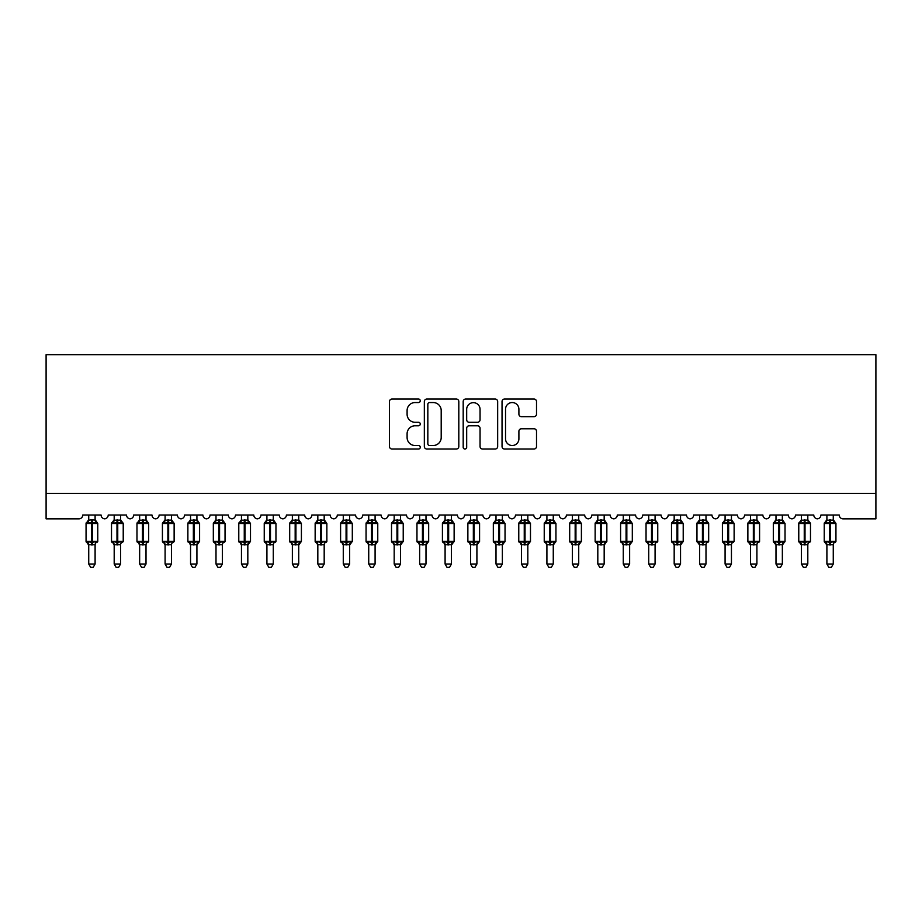 <?xml version="1.0" encoding="UTF-8"?>
<svg xmlns="http://www.w3.org/2000/svg" width="922" height="922" viewBox="0 0 922 922"><rect width="100%" height="100%" fill="white"/><g stroke="black" fill="none" stroke-linecap="round" stroke-linejoin="round"><path stroke-width="1.38" d="M420.271 400.793A1.752 1.752 0 0 0 418.53 399.042L391.977 399.042A2.501 2.501 0 0 0 389.476 401.543L389.476 446.513A2.501 2.501 0 0 0 391.977 449.014L418.53 449.014A1.752 1.752 0 0 0 420.271 447.262A1.752 1.752 0 0 0 418.53 445.51L415.096 445.51A7.998 7.998 0 0 1 407.098 437.524L407.098 433.766A7.998 7.998 0 0 1 415.096 425.78L418.53 425.78A1.752 1.752 0 0 0 420.271 424.028A1.752 1.752 0 0 0 418.53 422.276L415.096 422.276A7.998 7.998 0 0 1 407.098 414.289L407.098 410.532A7.998 7.998 0 0 1 415.096 402.545L418.53 402.545A1.752 1.752 0 0 0 420.271 400.793M534.022 416.663A2.501 2.501 0 0 0 536.512 414.162L536.512 401.543A2.501 2.501 0 0 0 534.022 399.042L504.541 399.042A2.501 2.501 0 0 0 502.041 401.543L502.041 446.513A2.501 2.501 0 0 0 504.541 449.014L534.022 449.014A2.501 2.501 0 0 0 536.512 446.513L536.512 431.277A2.501 2.501 0 0 0 534.022 428.776L521.403 428.776A2.501 2.501 0 0 0 518.902 431.277L518.902 438.826A6.684 6.684 0 0 1 512.217 445.51A6.684 6.684 0 0 1 505.533 438.826L505.533 409.23A6.684 6.684 0 0 1 512.217 402.545A6.684 6.684 0 0 1 518.902 409.23L518.902 414.162A2.501 2.501 0 0 0 521.403 416.663L534.022 416.663M875.9 493.385L875.9 354.67L46.1 354.67L46.1 518.844L78.935 518.844A3.815 3.815 0 0 0 82.749 515.029L101.086 515.029A3.815 3.815 0 0 0 104.647 518.832A3.815 3.815 0 0 0 108.208 515.029L126.533 515.029A3.815 3.815 0 0 0 130.094 518.832A3.815 3.815 0 0 0 133.667 515.029L151.992 515.029A3.815 3.815 0 0 0 155.553 518.832A3.815 3.815 0 0 0 159.114 515.029L177.439 515.029A3.815 3.815 0 0 0 181.012 518.832A3.815 3.815 0 0 0 184.573 515.029L202.898 515.029A3.815 3.815 0 0 0 206.459 518.832A3.815 3.815 0 0 0 210.02 515.029L228.345 515.029A3.815 3.815 0 0 0 231.918 518.832A3.815 3.815 0 0 0 235.479 515.029L253.804 515.029A3.815 3.815 0 0 0 257.365 518.832A3.815 3.815 0 0 0 260.926 515.029L279.262 515.029A3.815 3.815 0 0 0 282.824 518.832A3.815 3.815 0 0 0 286.385 515.029L304.709 515.029A3.815 3.815 0 0 0 308.271 518.832A3.815 3.815 0 0 0 311.843 515.029L330.168 515.029A3.815 3.815 0 0 0 333.729 518.832A3.815 3.815 0 0 0 337.291 515.029L355.615 515.029A3.815 3.815 0 0 0 359.188 518.832A3.815 3.815 0 0 0 362.749 515.029L381.074 515.029A3.815 3.815 0 0 0 384.635 518.832A3.815 3.815 0 0 0 388.197 515.029L406.533 515.029A3.815 3.815 0 0 0 410.094 518.832A3.815 3.815 0 0 0 413.655 515.029L431.98 515.029A3.815 3.815 0 0 0 435.541 518.832A3.815 3.815 0 0 0 439.114 515.029L457.439 515.029A3.815 3.815 0 0 0 461 518.832A3.815 3.815 0 0 0 464.561 515.029L482.886 515.029A3.815 3.815 0 0 0 486.459 518.832A3.815 3.815 0 0 0 490.02 515.029L508.345 515.029A3.815 3.815 0 0 0 511.906 518.832A3.815 3.815 0 0 0 515.467 515.029L533.803 515.029A3.815 3.815 0 0 0 537.365 518.832A3.815 3.815 0 0 0 540.926 515.029L559.251 515.029A3.815 3.815 0 0 0 562.812 518.832A3.815 3.815 0 0 0 566.385 515.029L584.709 515.029A3.815 3.815 0 0 0 588.271 518.832A3.815 3.815 0 0 0 591.832 515.029L610.157 515.029A3.815 3.815 0 0 0 613.729 518.832A3.815 3.815 0 0 0 617.291 515.029L635.615 515.029A3.815 3.815 0 0 0 639.177 518.832A3.815 3.815 0 0 0 642.738 515.029L661.074 515.029A3.815 3.815 0 0 0 664.635 518.832A3.815 3.815 0 0 0 668.196 515.029L686.521 515.029A3.815 3.815 0 0 0 690.082 518.832A3.815 3.815 0 0 0 693.655 515.029L711.98 515.029A3.815 3.815 0 0 0 715.541 518.832A3.815 3.815 0 0 0 719.102 515.029L737.427 515.029A3.815 3.815 0 0 0 740.988 518.832A3.815 3.815 0 0 0 744.561 515.029L762.886 515.029A3.815 3.815 0 0 0 766.447 518.832A3.815 3.815 0 0 0 770.008 515.029L788.333 515.029A3.815 3.815 0 0 0 791.906 518.832A3.815 3.815 0 0 0 795.467 515.029L813.792 515.029A3.815 3.815 0 0 0 817.353 518.832A3.815 3.815 0 0 0 820.914 515.029L839.251 515.029A3.815 3.815 0 0 0 843.065 518.844L875.9 518.844L875.9 493.385L46.1 493.385M458.81 401.543A2.501 2.501 0 0 0 456.321 399.042L426.828 399.042A2.501 2.501 0 0 0 424.339 401.543L424.339 446.513A2.501 2.501 0 0 0 426.828 449.014L456.321 449.014A2.501 2.501 0 0 0 458.81 446.513L458.81 401.543M465.679 399.042L495.172 399.042A2.501 2.501 0 0 1 497.661 401.543L497.661 446.513A2.501 2.501 0 0 1 495.172 449.014L482.552 449.014A2.501 2.501 0 0 1 480.051 446.513L480.051 428.281A2.501 2.501 0 0 0 477.55 425.78L469.183 425.78A2.501 2.501 0 0 0 466.682 428.281L466.682 447.262A1.752 1.752 0 0 1 464.93 449.014A1.752 1.752 0 0 1 463.19 447.262L463.19 401.543A2.501 2.501 0 0 1 465.679 399.042M429.583 402.545A1.752 1.752 0 0 0 427.831 404.285L427.831 443.77A1.752 1.752 0 0 0 429.583 445.51L433.202 445.51A7.998 7.998 0 0 0 441.2 437.524L441.2 410.532A7.998 7.998 0 0 0 433.202 402.545L429.583 402.545M480.051 409.345A6.684 6.684 0 0 0 473.366 402.66A6.684 6.684 0 0 0 466.682 409.345L466.682 419.775A2.501 2.501 0 0 0 469.183 422.276L477.55 422.276A2.501 2.501 0 0 0 480.051 419.775L480.051 409.345M95.104 515.029L95.104 520.089A2.801 2.674 180 0 0 96.568 522.417L96.026 523.235L92.304 522.348L87.809 523.235L86.899 522.29A1.268 1.268 0 0 0 86.057 523.489L86.057 541.306A1.268 1.268 0 0 0 86.899 542.505L87.809 541.56L91.532 542.447L96.026 541.56L96.568 542.378A2.801 2.674 -0 0 0 95.104 544.729L88.731 544.706A2.801 2.674 -0 0 0 87.267 542.378L87.267 542.378M88.731 515.029L88.731 520.204L91.532 519.824L91.532 541.306L97.767 541.306L97.767 523.489L86.057 523.489L86.057 541.306L91.532 541.306L91.532 544.971M95.104 544.729L95.104 564.022L88.731 564.022L88.731 544.706M91.532 519.824L95.104 520.077M95.104 544.591L96.026 541.56L92.304 542.447L92.304 519.824M87.809 523.235L88.731 520.204M95.496 521.806L96.026 523.235M87.809 541.56L88.731 544.591M95.104 564.022L93.191 567.33L90.644 567.33L88.731 564.022M97.767 523.489L96.937 522.29A1.268 1.268 0 0 1 97.306 522.497M96.937 542.505L97.767 541.306A1.268 1.268 0 0 1 97.697 541.721M120.552 515.029L120.552 520.077A2.801 2.674 180 0 0 122.027 522.417L121.474 523.235L117.751 522.348L113.268 523.235L112.357 522.29A1.268 1.268 0 0 0 111.516 523.489L111.516 541.306A1.268 1.268 0 0 0 112.357 542.505L111.516 541.306L123.225 541.306L123.225 523.489L122.396 522.29A1.268 1.268 0 0 1 122.753 522.497M122.396 542.505L123.225 541.306A1.268 1.268 0 0 1 123.156 541.721M120.552 544.729L114.19 544.706A2.801 2.674 -0 0 0 112.715 542.378L113.268 541.56L116.99 542.447L121.474 541.56L122.027 542.378A2.801 2.674 -0 0 0 120.552 544.729L120.552 564.022L118.638 567.33L116.103 567.33L114.19 564.022L114.19 544.706M146.01 515.029L146.01 520.077A2.801 2.674 180 0 0 147.474 522.417L146.932 523.235L143.21 522.348L138.715 523.235L137.804 522.29A1.268 1.268 0 0 0 136.975 523.489L136.975 541.306A1.268 1.268 0 0 0 137.804 542.505L136.975 541.306L148.684 541.306L148.684 523.489L147.843 522.29A1.268 1.268 0 0 1 148.212 522.497M147.843 542.505L148.684 541.306A1.268 1.268 0 0 1 148.615 541.721M146.01 544.729L139.648 544.706A2.801 2.674 -0 0 0 138.173 542.378L138.715 541.56L142.449 542.447L146.932 541.56L147.474 542.378A2.801 2.674 -0 0 0 146.01 544.729L146.01 564.022L144.097 567.33L141.55 567.33L139.648 564.022L139.648 544.706M171.457 515.029L171.457 520.077A2.801 2.674 180 0 0 172.933 522.417L172.379 523.235L168.657 522.348L164.174 523.235L163.263 522.29A1.268 1.268 0 0 0 162.422 523.489L162.422 541.306A1.268 1.268 0 0 0 163.263 542.505L162.422 541.306L174.131 541.306L174.131 523.489L173.301 522.29A1.268 1.268 0 0 1 173.67 522.497M173.301 542.505L174.131 541.306A1.268 1.268 0 0 1 174.062 541.721M171.457 544.729L165.096 544.706A2.801 2.674 -0 0 0 163.632 542.378L164.174 541.56L167.896 542.447L172.379 541.56L172.933 542.378A2.801 2.674 -0 0 0 171.457 544.729L171.457 564.022L169.556 567.33L167.009 567.33L165.096 564.022L165.096 544.706M196.916 515.029L196.916 520.077A2.801 2.674 180 0 0 198.38 522.417L197.838 523.235L194.116 522.348L189.632 523.235L188.71 522.29A1.268 1.268 0 0 0 187.881 523.489L187.881 541.306A1.268 1.268 0 0 0 188.71 542.505L187.881 541.306L199.59 541.306A1.268 1.268 0 0 1 199.521 541.721M196.916 544.729L190.554 544.706A2.801 2.674 -0 0 0 189.079 542.378L189.632 541.56L193.355 542.447L197.838 541.56L198.38 542.378A2.801 2.674 -0 0 0 196.916 544.729L196.916 564.022L195.003 567.33L192.468 567.33L190.554 564.022L190.554 544.706M114.19 545.133L112.715 542.378M114.19 564.022L120.552 564.022M114.19 515.029L114.19 520.204L120.552 520.089M120.552 544.591L121.474 541.56L117.751 542.447L117.751 523.489L111.516 523.489L114.19 519.662M113.268 523.235L114.19 520.204M120.955 521.806L121.474 523.235M113.268 541.56L114.19 544.591M139.648 545.133L138.173 542.378M139.648 564.022L146.01 564.022M139.648 515.029L139.637 520.204L146.01 520.089M146.01 544.591L146.932 541.56L143.21 542.447L143.21 523.489L136.975 523.489L139.648 519.662M138.715 523.235L139.637 520.204M146.414 521.806L146.932 523.235M138.715 541.56L139.637 544.591M165.096 545.133L163.632 542.378M165.096 564.022L171.457 564.022M165.096 515.029L165.096 520.204L171.457 520.089M171.457 544.591L172.379 541.56L168.657 542.447L168.657 523.489L162.422 523.489L165.096 519.662M164.174 523.235L165.096 520.204M171.861 521.806L172.379 523.235M164.174 541.56L165.096 544.591M190.554 545.133L189.079 542.378M198.749 542.505L196.916 545.133L199.59 541.306L199.59 523.489L187.881 523.489L190.554 519.662M190.554 564.022L196.916 564.022M190.554 515.029L190.554 520.204L196.916 520.089M196.916 544.591L197.838 541.56L194.116 542.447L194.116 519.824M189.632 523.235L190.554 520.204M197.32 521.806L197.838 523.235M189.632 541.56L190.554 544.591M222.363 515.029L222.363 520.077A2.801 2.674 180 0 0 223.839 522.417L223.297 523.235L219.574 522.348L215.08 523.235L214.169 522.29A1.268 1.268 0 0 0 213.328 523.489L213.328 541.306A1.268 1.268 0 0 0 214.169 542.505L213.328 541.306L225.037 541.306L225.037 523.489L224.207 522.29A1.268 1.268 0 0 1 224.576 522.497M224.207 542.505L225.037 541.306A1.268 1.268 0 0 1 224.968 541.721M222.363 544.729L216.002 544.706A2.801 2.674 -0 0 0 214.538 542.378L215.08 541.56L218.802 542.447L223.297 541.56L223.839 542.378A2.801 2.674 -0 0 0 222.363 544.729L222.363 564.022L220.462 567.33L217.915 567.33L216.002 564.022L216.002 544.706M216.002 545.133L214.538 542.378M216.002 564.022L222.363 564.022M216.002 515.029L216.002 520.204L222.363 520.089M222.375 544.591L223.297 541.56L219.574 542.447L219.574 523.489L213.328 523.489L216.002 519.662M215.08 523.235L216.002 520.204M222.767 521.806L223.297 523.235M215.08 541.56L216.002 544.591M247.822 515.029L247.822 520.077A2.801 2.674 180 0 0 249.297 522.417L248.744 523.235L245.022 522.348L240.538 523.235L239.616 522.29A1.268 1.268 0 0 0 238.786 523.489L238.786 541.306A1.268 1.268 0 0 0 239.616 542.505L238.786 541.306L250.496 541.306A1.268 1.268 0 0 1 250.427 541.721M247.822 544.729L241.46 544.706A2.801 2.674 -0 0 0 239.985 542.378L240.538 541.56L244.261 542.447L248.744 541.56L249.297 542.378A2.801 2.674 -0 0 0 247.822 544.729L247.822 564.022L245.909 567.33L243.373 567.33L241.46 564.022L241.46 544.706M241.46 545.133L239.985 542.378M249.655 542.505L247.822 545.133L250.496 541.306L250.496 523.489L238.786 523.489L241.46 519.662M241.46 564.022L247.822 564.022M241.46 515.029L241.46 520.204L247.822 520.089M247.822 544.591L248.744 541.56L245.022 542.447L245.022 519.824M240.538 523.235L241.46 520.204M248.225 521.806L248.744 523.235M240.538 541.56L241.46 544.591M273.281 515.029L273.281 520.077A2.801 2.674 180 0 0 274.744 522.417L274.203 523.235L270.48 522.348L265.985 523.235L265.075 522.29A1.268 1.268 0 0 0 264.245 523.489L264.245 541.306A1.268 1.268 0 0 0 265.075 542.505L264.245 541.306L275.955 541.306L275.955 523.489L275.113 522.29A1.268 1.268 0 0 1 275.482 522.497M275.113 542.505L275.955 541.306A1.268 1.268 0 0 1 275.885 541.721M273.281 544.729L266.919 544.706A2.801 2.674 -0 0 0 265.444 542.378L265.985 541.56L269.708 542.447L274.203 541.56L274.744 542.378A2.801 2.674 -0 0 0 273.281 544.729L273.281 564.022L271.368 567.33L268.821 567.33L266.919 564.022L266.919 544.706M266.919 545.133L265.444 542.378M266.919 564.022L273.281 564.022M266.919 515.029L266.907 520.204L273.281 520.089M273.281 544.591L274.203 541.56L270.48 542.447L270.48 523.489L264.245 523.489L266.919 519.662M265.985 523.235L266.907 520.204M273.684 521.806L274.203 523.235M265.985 541.56L266.907 544.591M298.728 515.029L298.728 520.077A2.801 2.674 180 0 0 300.203 522.417L299.65 523.235L295.927 522.348L291.444 523.235L290.534 522.29A1.268 1.268 0 0 0 289.692 523.489L289.692 541.306A1.268 1.268 0 0 0 290.534 542.505L289.692 541.306L301.402 541.306A1.268 1.268 0 0 1 301.333 541.721M298.728 544.729L292.366 544.706A2.801 2.674 -0 0 0 290.903 542.378L291.444 541.56L295.167 542.447L299.65 541.56L300.203 542.378A2.801 2.674 -0 0 0 298.728 544.729L298.728 564.022L296.815 567.33L294.279 567.33L292.366 564.022L292.366 544.706M292.366 545.133L290.903 542.378M300.572 542.505L298.728 545.133L301.402 541.306L301.402 523.489L289.692 523.489L292.366 519.662M292.366 564.022L298.728 564.022M292.366 515.029L292.366 520.204L298.728 520.089M298.728 544.591L299.65 541.56L295.927 542.447L295.927 519.824M291.444 523.235L292.366 520.204M299.131 521.806L299.65 523.235M291.444 541.56L292.366 544.591M324.187 515.029L324.187 520.077A2.801 2.674 180 0 0 325.65 522.417L325.109 523.235L321.386 522.348L316.903 523.235L315.981 522.29A1.268 1.268 0 0 0 315.151 523.489L315.151 541.306A1.268 1.268 0 0 0 315.981 542.505L315.151 541.306L326.861 541.306L326.861 523.489L326.019 522.29A1.268 1.268 0 0 1 326.388 522.497M326.019 542.505L326.861 541.306A1.268 1.268 0 0 1 326.791 541.721M324.187 544.729L317.825 544.706A2.801 2.674 -0 0 0 316.35 542.378L316.903 541.56L320.625 542.447L325.109 541.56L325.65 542.378A2.801 2.674 -0 0 0 324.187 544.729L324.187 564.022L322.274 567.33L319.727 567.33L317.825 564.022L317.825 544.706M317.825 545.133L316.35 542.378M317.825 564.022L324.187 564.022M317.825 515.029L317.825 520.204L324.187 520.089M324.187 544.591L325.109 541.56L321.386 542.447L321.386 523.489L315.151 523.489L317.825 519.662M316.903 523.235L317.825 520.204M324.59 521.806L325.109 523.235M316.903 541.56L317.825 544.591M349.634 515.029L349.634 520.077A2.801 2.674 180 0 0 351.109 522.417L350.567 523.235L346.833 522.348L342.35 523.235L341.44 522.29A1.268 1.268 0 0 0 340.598 523.489L340.598 541.306A1.268 1.268 0 0 0 341.44 542.505L340.598 541.306L352.308 541.306A1.268 1.268 0 0 1 352.239 541.721M349.634 544.729L343.272 544.706A2.801 2.674 -0 0 0 341.808 542.378L342.35 541.56L346.073 542.447L350.567 541.56L351.109 542.378A2.801 2.674 -0 0 0 349.634 544.729L349.634 564.022L347.732 567.33L345.185 567.33L343.272 564.022L343.272 544.706M343.272 545.133L341.808 542.378M351.478 542.505L349.634 545.133L352.308 541.306L352.308 523.489L340.598 523.489L343.272 519.662M343.272 564.022L349.634 564.022M343.272 515.029L343.272 520.204L349.634 520.089M349.645 544.591L350.567 541.56L346.833 542.447L346.833 519.824M342.35 523.235L343.272 520.204M350.037 521.806L350.567 523.235M342.35 541.56L343.272 544.591M375.093 515.029L375.093 520.077A2.801 2.674 180 0 0 376.568 522.417L376.015 523.235L372.292 522.348L367.809 523.235L366.887 522.29A1.268 1.268 0 0 0 366.057 523.489L366.057 541.306A1.268 1.268 0 0 0 366.887 542.505L366.057 541.306L377.766 541.306A1.268 1.268 0 0 1 377.697 541.721M375.093 544.729L368.731 544.706A2.801 2.674 -0 0 0 367.256 542.378L367.809 541.56L371.531 542.447L376.015 541.56L376.568 542.378A2.801 2.674 -0 0 0 375.093 544.729L375.093 564.022L373.18 567.33L370.644 567.33L368.731 564.022L368.731 544.706M368.731 545.133L367.256 542.378M376.925 542.505L375.093 545.133L377.766 541.306L377.766 523.489L366.057 523.489L368.731 519.662M368.731 564.022L375.093 564.022M368.731 515.029L368.731 520.204L375.093 520.089M375.093 544.591L376.015 541.56L372.292 542.447L372.292 519.824M367.809 523.235L368.731 520.204M375.496 521.806L376.015 523.235M367.809 541.56L368.731 544.591M400.551 515.029L400.551 520.077A2.801 2.674 180 0 0 402.015 522.417L401.473 523.235L397.751 522.348L393.256 523.235L392.346 522.29A1.268 1.268 0 0 0 391.516 523.489L391.516 541.306A1.268 1.268 0 0 0 392.346 542.505L391.516 541.306L403.225 541.306A1.268 1.268 0 0 1 403.145 541.721M400.551 544.729L394.178 544.706A2.801 2.674 -0 0 0 392.714 542.378L393.256 541.56L396.979 542.447L401.473 541.56L402.015 542.378A2.801 2.674 -0 0 0 400.551 544.729L400.551 564.022L398.638 567.33L396.091 567.33L394.178 564.022L394.178 544.706M394.178 545.133L392.714 542.378M402.384 542.505L400.551 545.133L403.225 541.306L403.225 523.489L391.516 523.489L394.178 519.662M394.178 564.022L400.551 564.022M394.178 515.029L394.178 520.204L400.551 520.089M400.551 544.591L401.473 541.56L397.751 542.447L397.751 519.824M393.256 523.235L394.178 520.204M400.943 521.806L401.473 523.235M393.256 541.56L394.178 544.591M425.999 515.029L425.999 520.077A2.801 2.674 180 0 0 427.474 522.417L426.921 523.235L423.198 522.348L418.715 523.235L417.804 522.29A1.268 1.268 0 0 0 416.963 523.489L416.963 541.306A1.268 1.268 0 0 0 417.804 542.505L416.963 541.306L428.672 541.306A1.268 1.268 0 0 1 428.603 541.721M425.999 544.729L419.637 544.706A2.801 2.674 -0 0 0 418.162 542.378L418.715 541.56L422.437 542.447L426.921 541.56L427.474 542.378A2.801 2.674 -0 0 0 425.999 544.729L425.999 564.022L424.085 567.33L421.55 567.33L419.637 564.022L419.637 544.706M419.637 545.133L418.162 542.378M427.843 542.505L425.999 545.133L428.672 541.306L428.672 523.489L416.963 523.489L419.637 519.662M419.637 564.022L425.999 564.022M419.637 515.029L419.637 520.204L425.999 520.089M425.999 544.591L426.921 541.56L423.198 542.447L423.198 519.824M418.715 523.235L419.637 520.204M426.402 521.806L426.921 523.235M418.715 541.56L419.637 544.591M451.457 515.029L451.457 520.077A2.801 2.674 180 0 0 452.921 522.417L452.379 523.235L448.657 522.348L444.173 523.235L443.252 522.29A1.268 1.268 0 0 0 442.422 523.489L442.422 541.306A1.268 1.268 0 0 0 443.252 542.505L442.422 541.306L454.131 541.306A1.268 1.268 0 0 1 454.062 541.721M451.457 544.729L445.096 544.706A2.801 2.674 -0 0 0 443.62 542.378L444.173 541.56L447.896 542.447L452.379 541.56L452.921 542.378A2.801 2.674 -0 0 0 451.457 544.729L451.457 564.022L449.544 567.33L446.997 567.33L445.096 564.022L445.096 544.706M445.096 545.133L443.62 542.378M453.29 542.505L451.457 545.133L454.131 541.306L454.131 523.489L442.422 523.489L445.096 519.662M445.096 564.022L451.457 564.022M445.096 515.029L445.084 520.204L451.457 520.089M451.457 544.591L452.379 541.56L448.657 542.447L448.657 519.824M444.173 523.235L445.084 520.204M451.861 521.806L452.379 523.235M444.173 541.56L445.084 544.591M476.905 515.029L476.905 520.077A2.801 2.674 180 0 0 478.38 522.417L477.827 523.235L474.104 522.348L469.621 523.235L468.71 522.29A1.268 1.268 0 0 0 467.869 523.489L467.869 541.306A1.268 1.268 0 0 0 468.71 542.505L467.869 541.306L479.578 541.306A1.268 1.268 0 0 1 479.509 541.721M476.905 544.729L470.543 544.706A2.801 2.674 -0 0 0 469.079 542.378L469.621 541.56L473.343 542.447L477.827 541.56L478.38 542.378A2.801 2.674 -0 0 0 476.905 544.729L476.905 564.022L475.003 567.33L472.456 567.33L470.543 564.022L470.543 544.706M470.543 545.133L469.079 542.378M478.748 542.505L476.905 545.133L479.578 541.306L479.578 523.489L467.869 523.489L470.543 519.662M470.543 564.022L476.905 564.022M470.543 515.029L470.543 520.204L476.905 520.089M476.916 544.591L477.827 541.56L474.104 542.447L474.104 519.824M469.621 523.235L470.543 520.204M477.308 521.806L477.827 523.235M469.621 541.56L470.543 544.591M502.363 515.029L502.363 520.077A2.801 2.674 180 0 0 503.838 522.417L503.285 523.235L499.563 522.348L495.079 523.235L494.157 522.29A1.268 1.268 0 0 0 493.328 523.489L493.328 541.306A1.268 1.268 0 0 0 494.157 542.505L493.328 541.306L505.037 541.306A1.268 1.268 0 0 1 504.968 541.721M502.363 544.729L496.001 544.706A2.801 2.674 -0 0 0 494.526 542.378L495.079 541.56L498.802 542.447L503.285 541.56L503.838 542.378A2.801 2.674 -0 0 0 502.363 544.729L502.363 564.022L500.45 567.33L497.915 567.33L496.001 564.022L496.001 544.706M496.001 545.133L494.526 542.378M504.196 542.505L502.363 545.133L505.037 541.306L505.037 523.489L493.328 523.489L496.001 519.662M496.001 564.022L502.363 564.022M496.001 515.029L496.001 520.204L502.363 520.089M502.363 544.591L503.285 541.56L499.563 542.447L499.563 519.824M495.079 523.235L496.001 520.204M502.767 521.806L503.285 523.235M495.079 541.56L496.001 544.591M527.822 515.029L527.822 520.077A2.801 2.674 180 0 0 529.286 522.417L528.744 523.235L525.021 522.348L520.527 523.235L519.616 522.29A1.268 1.268 0 0 0 518.775 523.489L518.775 541.306A1.268 1.268 0 0 0 519.616 542.505L518.775 541.306L530.484 541.306A1.268 1.268 0 0 1 530.415 541.721M527.822 544.729L521.449 544.706A2.801 2.674 -0 0 0 519.985 542.378L520.527 541.56L524.249 542.447L528.744 541.56L529.286 542.378A2.801 2.674 -0 0 0 527.822 544.729L527.822 564.022L525.909 567.33L523.362 567.33L521.449 564.022L521.449 544.706M521.449 545.133L519.985 542.378M529.654 542.505L527.822 545.133L530.484 541.306L530.484 523.489L518.775 523.489L521.449 519.662M521.449 564.022L527.822 564.022M521.449 515.029L521.449 520.204L527.822 520.089M527.822 544.591L528.744 541.56L525.021 542.447L525.021 519.824M520.527 523.235L521.449 520.204M528.214 521.806L528.744 523.235M520.527 541.56L521.449 544.591M553.269 515.029L553.269 520.077A2.801 2.674 180 0 0 554.744 522.417L554.191 523.235L550.469 522.348L545.985 523.235L545.075 522.29A1.268 1.268 0 0 0 544.234 523.489L544.234 541.306A1.268 1.268 0 0 0 545.075 542.505L544.234 541.306L555.943 541.306A1.268 1.268 0 0 1 555.874 541.721M553.269 544.729L546.907 544.706A2.801 2.674 -0 0 0 545.432 542.378L545.985 541.56L549.708 542.447L554.191 541.56L554.744 542.378A2.801 2.674 -0 0 0 553.269 544.729L553.269 564.022L551.356 567.33L548.821 567.33L546.907 564.022L546.907 544.706M546.907 545.133L545.432 542.378M555.113 542.505L553.269 545.133L555.943 541.306L555.943 523.489L544.234 523.489L546.907 519.662M546.907 564.022L553.269 564.022M546.907 515.029L546.907 520.204L553.269 520.089M553.269 544.591L554.191 541.56L550.469 542.447L550.469 519.824M545.985 523.235L546.907 520.204M553.673 521.806L554.191 523.235M545.985 541.56L546.907 544.591M578.728 515.029L578.728 520.077A2.801 2.674 180 0 0 580.192 522.417L579.65 523.235L575.927 522.348L571.433 523.235L570.522 522.29A1.268 1.268 0 0 0 569.692 523.489L569.692 541.306A1.268 1.268 0 0 0 570.522 542.505L569.692 541.306L581.402 541.306A1.268 1.268 0 0 1 581.333 541.721M578.728 544.729L572.366 544.706A2.801 2.674 -0 0 0 570.891 542.378L571.433 541.56L575.167 542.447L579.65 541.56L580.192 542.378A2.801 2.674 -0 0 0 578.728 544.729L578.728 564.022L576.815 567.33L574.268 567.33L572.366 564.022L572.366 544.706M572.366 545.133L570.891 542.378M580.56 542.505L578.728 545.133L581.402 541.306L581.402 523.489L569.692 523.489L572.366 519.662M572.366 564.022L578.728 564.022M572.366 515.029L572.355 520.204L578.728 520.089M578.728 544.591L579.65 541.56L575.927 542.447L575.927 519.824M571.433 523.235L572.355 520.204M579.131 521.806L579.65 523.235M571.433 541.56L572.355 544.591M604.175 515.029L604.175 520.077A2.801 2.674 180 0 0 605.65 522.417L605.097 523.235L601.375 522.348L596.891 523.235L595.981 522.29A1.268 1.268 0 0 0 595.139 523.489L595.139 541.306A1.268 1.268 0 0 0 595.981 542.505L595.139 541.306L606.849 541.306A1.268 1.268 0 0 1 606.78 541.721M604.175 544.729L597.813 544.706A2.801 2.674 -0 0 0 596.35 542.378L596.891 541.56L600.614 542.447L605.097 541.56L605.65 542.378A2.801 2.674 -0 0 0 604.175 544.729L604.175 564.022L602.273 567.33L599.726 567.33L597.813 564.022L597.813 544.706M597.813 545.133L596.35 542.378M606.019 542.505L604.175 545.133L606.849 541.306L606.849 523.489L595.139 523.489L597.813 519.662M597.813 564.022L604.175 564.022M597.813 515.029L597.813 520.204L604.175 520.089M604.175 544.591L605.097 541.56L601.375 542.447L601.375 519.824M596.891 523.235L597.813 520.204M604.578 521.806L605.097 523.235M596.891 541.56L597.813 544.591M629.634 515.029L629.634 520.077A2.801 2.674 180 0 0 631.097 522.417L630.556 523.235L626.833 522.348L622.35 523.235L621.428 522.29A1.268 1.268 0 0 0 620.598 523.489L620.598 541.306A1.268 1.268 0 0 0 621.428 542.505L620.598 541.306L632.308 541.306A1.268 1.268 0 0 1 632.238 541.721M629.634 544.729L623.272 544.706A2.801 2.674 -0 0 0 621.797 542.378L622.35 541.56L626.073 542.447L630.556 541.56L631.097 542.378A2.801 2.674 -0 0 0 629.634 544.729L629.634 564.022L627.721 567.33L625.185 567.33L623.272 564.022L623.272 544.706M623.272 545.133L621.797 542.378M631.466 542.505L629.634 545.133L632.308 541.306L632.308 523.489L620.598 523.489L623.272 519.662M623.272 564.022L629.634 564.022M623.272 515.029L623.272 520.204L629.634 520.089M629.634 544.591L630.556 541.56L626.833 542.447L626.833 519.824M622.35 523.235L623.272 520.204M630.037 521.806L630.556 523.235M622.35 541.56L623.272 544.591M655.081 515.029L655.081 520.077A2.801 2.674 180 0 0 656.556 522.417L656.015 523.235L652.292 522.348L647.797 523.235L646.887 522.29A1.268 1.268 0 0 0 646.045 523.489L646.045 541.306A1.268 1.268 0 0 0 646.887 542.505L646.045 541.306L657.755 541.306L657.755 523.489L656.925 522.29A1.268 1.268 0 0 1 657.294 522.497M656.925 542.505L657.755 541.306A1.268 1.268 0 0 1 657.686 541.721M655.081 544.729L648.719 544.706A2.801 2.674 -0 0 0 647.256 542.378L647.797 541.56L651.52 542.447L656.015 541.56L656.556 542.378A2.801 2.674 -0 0 0 655.081 544.729L655.081 564.022L653.179 567.33L650.632 567.33L648.719 564.022L648.719 544.706M648.719 545.133L647.256 542.378M648.719 564.022L655.081 564.022M648.719 515.029L648.719 520.204L655.081 520.089M655.093 544.591L656.015 541.56L652.292 542.447L652.292 523.489L646.045 523.489L648.719 519.662M647.797 523.235L648.719 520.204M655.484 521.806L656.015 523.235M647.797 541.56L648.719 544.591M680.54 515.029L680.54 520.077A2.801 2.674 180 0 0 682.015 522.417L681.462 523.235L677.739 522.348L673.256 523.235L672.345 522.29A1.268 1.268 0 0 0 671.504 523.489L671.504 541.306A1.268 1.268 0 0 0 672.345 542.505L671.504 541.306L683.214 541.306A1.268 1.268 0 0 1 683.144 541.721M680.54 544.729L674.178 544.706A2.801 2.674 -0 0 0 672.703 542.378L673.256 541.56L676.979 542.447L681.462 541.56L682.015 542.378A2.801 2.674 -0 0 0 680.54 544.729L680.54 564.022L678.627 567.33L676.091 567.33L674.178 564.022L674.178 544.706M674.178 545.133L672.703 542.378M682.384 542.505L680.54 545.133L683.214 541.306L683.214 523.489L671.504 523.489L674.178 519.662M674.178 564.022L680.54 564.022M674.178 515.029L674.178 520.204L680.54 520.089M680.54 544.591L681.462 541.56L677.739 542.447L677.739 519.824M673.256 523.235L674.178 520.204M680.943 521.806L681.462 523.235M673.256 541.56L674.178 544.591M705.998 515.029L705.998 520.077A2.801 2.674 180 0 0 707.462 522.417L706.92 523.235L703.198 522.348L698.703 523.235L697.793 522.29A1.268 1.268 0 0 0 696.963 523.489L696.963 541.306A1.268 1.268 0 0 0 697.793 542.505L696.963 541.306L708.672 541.306L708.672 523.489L707.831 522.29A1.268 1.268 0 0 1 708.2 522.497M707.831 542.505L708.672 541.306A1.268 1.268 0 0 1 708.661 541.456M705.998 544.729L699.637 544.706A2.801 2.674 -0 0 0 698.161 542.378L698.703 541.56L702.426 542.447L706.92 541.56L707.462 542.378A2.801 2.674 -0 0 0 705.998 544.729L705.998 564.022L704.085 567.33L701.538 567.33L699.637 564.022L699.637 544.706M697.562 542.39L698.161 542.378M699.637 564.022L705.998 564.022M699.637 515.029L699.625 520.204L705.998 520.089M705.998 544.591L706.92 541.56L703.198 542.447L703.198 523.489L696.963 523.489L699.637 519.662M698.703 523.235L699.625 520.204M706.402 521.806L706.92 523.235M698.703 541.56L699.625 544.591M731.446 515.029L731.446 520.077A2.801 2.674 180 0 0 732.921 522.417L732.368 523.235L728.645 522.348L724.162 523.235L723.251 522.29A1.268 1.268 0 0 0 722.41 523.489L722.41 541.306A1.268 1.268 0 0 0 723.251 542.505L722.41 541.306L734.119 541.306L734.119 523.489L733.29 522.29A1.268 1.268 0 0 1 733.647 522.497M731.446 544.729L725.084 544.706A2.801 2.674 -0 0 0 723.62 542.378L724.162 541.56L727.884 542.447L732.368 541.56L732.921 542.378A2.801 2.674 -0 0 0 731.446 544.729L731.446 564.022L729.533 567.33L726.997 567.33L725.084 564.022L725.084 544.706M723.021 542.39L723.62 542.378M725.084 564.022L731.446 564.022M725.084 515.029L725.084 520.204L731.446 520.089M731.446 544.591L732.368 541.56L728.645 542.447L728.645 523.489L722.41 523.489L725.084 519.662M724.162 523.235L725.084 520.204M731.849 521.806L732.368 523.235M724.162 541.56L725.084 544.591M756.904 515.029L756.904 520.077A2.801 2.674 180 0 0 758.368 522.417L757.826 523.235L754.104 522.348L749.621 523.235L748.699 522.29A1.268 1.268 0 0 0 747.869 523.489L747.869 541.306A1.268 1.268 0 0 0 748.699 542.505L747.869 541.306L759.578 541.306L759.578 523.489L758.737 522.29A1.268 1.268 0 0 1 759.106 522.497M758.737 542.505L759.578 541.306A1.268 1.268 0 0 1 759.567 541.456M756.904 544.729L750.543 544.706A2.801 2.674 -0 0 0 749.067 542.378L749.621 541.56L753.343 542.447L757.826 541.56L758.368 542.378A2.801 2.674 -0 0 0 756.904 544.729L756.904 564.022L754.991 567.33L752.444 567.33L750.543 564.022L750.543 544.706M748.468 542.39L749.067 542.378M750.543 564.022L756.904 564.022M750.543 515.029L750.543 520.204L756.904 520.089M756.904 544.591L757.826 541.56L754.104 542.447L754.104 523.489L747.869 523.489L750.543 519.662M749.621 523.235L750.543 520.204M757.308 521.806L757.826 523.235M749.621 541.56L750.543 544.591M782.352 515.029L782.352 520.077A2.801 2.674 180 0 0 783.827 522.417L783.285 523.235L779.551 522.348L775.068 523.235L774.157 522.29A1.268 1.268 0 0 0 773.316 523.489L773.316 541.306A1.268 1.268 0 0 0 774.157 542.505L773.316 541.306L785.025 541.306A1.268 1.268 0 0 1 784.956 541.721M782.352 544.729L775.99 544.706A2.801 2.674 -0 0 0 774.526 542.378L775.068 541.56L778.79 542.447L783.285 541.56L783.827 542.378A2.801 2.674 -0 0 0 782.352 544.729L782.352 564.022L780.45 567.33L777.903 567.33L775.99 564.022L775.99 544.706M773.927 542.39L774.526 542.378M784.196 542.505L782.352 545.133L785.025 541.306L785.025 523.489L773.316 523.489L775.99 519.662M775.99 564.022L782.352 564.022M775.99 515.029L775.99 520.204L782.352 520.089M782.363 544.591L783.285 541.56L779.551 542.447L779.551 519.824M775.068 523.235L775.99 520.204M782.755 521.806L783.285 523.235M775.068 541.56L775.99 544.591M807.81 515.029L807.81 520.077A2.801 2.674 180 0 0 809.286 522.417L808.732 523.235L805.01 522.348L800.527 523.235L799.605 522.29A1.268 1.268 0 0 0 798.775 523.489L798.775 541.306A1.268 1.268 0 0 0 799.605 542.505L798.775 541.306L810.484 541.306L810.484 523.489L809.643 522.29A1.268 1.268 0 0 1 810.012 522.497M809.643 542.505L810.484 541.306A1.268 1.268 0 0 1 810.473 541.456M807.81 544.729L801.449 544.706A2.801 2.674 -0 0 0 799.973 542.378L800.527 541.56L804.249 542.447L808.732 541.56L809.286 542.378A2.801 2.674 -0 0 0 807.81 544.729L807.81 564.022L805.897 567.33L803.362 567.33L801.449 564.022L801.449 544.706M799.386 542.39L799.973 542.378M801.449 564.022L807.81 564.022M801.449 515.029L801.449 520.204L807.81 520.089M807.81 544.591L808.732 541.56L805.01 542.447L805.01 523.489L798.775 523.489L801.449 519.662M800.527 523.235L801.449 520.204M808.214 521.806L808.732 523.235M800.527 541.56L801.449 544.591M833.269 515.029L833.269 520.077A2.801 2.674 180 0 0 834.733 522.417L834.191 523.235L830.468 522.348L825.974 523.235L825.063 522.29A1.268 1.268 0 0 0 824.233 523.489L824.233 541.306A1.268 1.268 0 0 0 825.063 542.505L824.233 541.306L835.943 541.306L835.943 523.489L835.102 522.29A1.268 1.268 0 0 1 835.47 522.497M835.102 542.505L835.943 541.306A1.268 1.268 0 0 1 835.862 541.721M833.269 544.729L826.896 544.706A2.801 2.674 -0 0 0 825.432 542.378L825.974 541.56L829.696 542.447L834.191 541.56L834.733 542.378A2.801 2.674 -0 0 0 833.269 544.729L833.269 564.022L831.356 567.33L828.809 567.33L826.896 564.022L826.896 544.706M824.833 542.39L825.432 542.378M826.896 564.022L833.269 564.022M826.896 515.029L826.896 520.204L833.269 520.089M833.269 544.591L834.191 541.56L830.468 542.447L830.468 523.489L824.233 523.489L826.896 519.662M825.974 523.235L826.896 520.204M833.661 521.806L834.191 523.235M825.974 541.56L826.896 544.591M87.267 522.417A2.801 2.674 180 0 0 88.731 520.077M92.304 542.447L92.304 544.971M116.99 519.824L116.99 544.971M123.225 523.489L117.751 523.489L117.751 519.824M112.715 522.417A2.801 2.674 180 0 0 114.19 520.077M117.751 542.447L117.751 544.971M142.449 519.824L142.449 544.971M148.684 523.489L143.21 523.489L143.21 519.824M138.173 522.417A2.801 2.674 180 0 0 139.648 520.077M143.21 542.447L143.21 544.971M167.896 519.824L167.896 544.971M174.131 523.489L168.657 523.489L168.657 519.824M163.632 522.417A2.801 2.674 180 0 0 165.096 520.077M168.657 542.447L168.657 544.971M193.355 519.824L193.355 544.971M189.079 522.417A2.801 2.674 180 0 0 190.554 520.077M194.116 542.447L194.116 544.971M218.802 519.824L218.802 544.971M225.037 523.489L219.574 523.489L219.574 519.824M214.538 522.417A2.801 2.674 180 0 0 216.002 520.077M219.574 542.447L219.574 544.971M244.261 519.824L244.261 544.971M239.985 522.417A2.801 2.674 180 0 0 241.46 520.077M245.022 542.447L245.022 544.971M269.708 519.824L269.708 544.971M275.955 523.489L270.48 523.489L270.48 519.824M265.444 522.417A2.801 2.674 180 0 0 266.919 520.077M270.48 542.447L270.48 544.971M295.167 519.824L295.167 544.971M290.903 522.417A2.801 2.674 180 0 0 292.366 520.077M295.927 542.447L295.927 544.971M320.625 519.824L320.625 544.971M326.861 523.489L321.386 523.489L321.386 519.824M316.35 522.417A2.801 2.674 180 0 0 317.825 520.077M321.386 542.447L321.386 544.971M346.073 519.824L346.073 544.971M341.808 522.417A2.801 2.674 180 0 0 343.272 520.077M346.833 542.447L346.833 544.971M371.531 519.824L371.531 544.971M367.256 522.417A2.801 2.674 180 0 0 368.731 520.077M372.292 542.447L372.292 544.971M396.979 519.824L396.979 544.971M392.714 522.417A2.801 2.674 180 0 0 394.178 520.077M397.751 542.447L397.751 544.971M422.437 519.824L422.437 544.971M418.162 522.417A2.801 2.674 180 0 0 419.637 520.077M423.198 542.447L423.198 544.971M447.896 519.824L447.896 544.971M443.62 522.417A2.801 2.674 180 0 0 445.096 520.077M448.657 542.447L448.657 544.971M473.343 519.824L473.343 544.971M469.079 522.417A2.801 2.674 180 0 0 470.543 520.077M474.104 542.447L474.104 544.971M498.802 519.824L498.802 544.971M494.526 522.417A2.801 2.674 180 0 0 496.001 520.077M499.563 542.447L499.563 544.971M524.249 519.824L524.249 544.971M519.985 522.417A2.801 2.674 180 0 0 521.449 520.077M525.021 542.447L525.021 544.971M549.708 519.824L549.708 544.971M545.432 522.417A2.801 2.674 180 0 0 546.907 520.077M550.469 542.447L550.469 544.971M575.167 519.824L575.167 544.971M570.891 522.417A2.801 2.674 180 0 0 572.366 520.077M575.927 542.447L575.927 544.971M600.614 519.824L600.614 544.971M596.35 522.417A2.801 2.674 180 0 0 597.813 520.077M601.375 542.447L601.375 544.971M626.073 519.824L626.073 544.971M621.797 522.417A2.801 2.674 180 0 0 623.272 520.077M626.833 542.447L626.833 544.971M651.52 519.824L651.52 544.971M657.755 523.489L652.292 523.489L652.292 519.824M647.256 522.417A2.801 2.674 180 0 0 648.719 520.077M652.292 542.447L652.292 544.971M676.979 519.824L676.979 544.971M672.703 522.417A2.801 2.674 180 0 0 674.178 520.077M677.739 542.447L677.739 544.971M702.426 519.824L702.426 544.971M708.672 523.489L703.198 523.489L703.198 519.824M698.161 522.417A2.801 2.674 180 0 0 699.637 520.077M703.198 542.447L703.198 544.971M727.884 519.824L727.884 544.971M734.119 523.489L728.645 523.489L728.645 519.824M723.62 522.417A2.801 2.674 180 0 0 725.084 520.077M728.645 542.447L728.645 544.971M753.343 519.824L753.343 544.971M759.578 523.489L754.104 523.489L754.104 519.824M749.067 522.417A2.801 2.674 180 0 0 750.543 520.077M754.104 542.447L754.104 544.971M778.79 519.824L778.79 544.971M774.526 522.417A2.801 2.674 180 0 0 775.99 520.077M779.551 542.447L779.551 544.971M804.249 519.824L804.249 544.971M810.484 523.489L805.01 523.489L805.01 519.824M799.973 522.417A2.801 2.674 180 0 0 801.449 520.077M805.01 542.447L805.01 544.971M829.696 519.824L829.696 544.971M835.943 523.489L830.468 523.489L830.468 519.824M825.432 522.417A2.801 2.674 180 0 0 826.896 520.077M830.468 542.447L830.468 544.971M86.057 523.489L88.731 519.662M96.937 522.29L95.104 519.662M86.057 541.306L88.731 545.133M111.516 541.306L111.516 523.489M122.396 522.29L120.552 519.662M136.975 541.306L136.975 523.489M147.843 522.29L146.01 519.662M162.422 541.306L162.422 523.489M173.301 522.29L171.457 519.662M187.881 541.306L187.881 523.489M196.916 519.662L199.59 523.489M213.328 541.306L213.328 523.489M224.207 522.29L222.363 519.662M238.786 541.306L238.786 523.489M247.822 519.662L250.496 523.489M264.245 541.306L264.245 523.489M275.113 522.29L273.281 519.662M289.692 541.306L289.692 523.489M298.728 519.662L301.402 523.489M315.151 541.306L315.151 523.489M326.019 522.29L324.187 519.662M340.598 541.306L340.598 523.489M349.634 519.662L352.308 523.489M366.057 541.306L366.057 523.489M375.093 519.662L377.766 523.489M391.516 541.306L391.516 523.489M400.551 519.662L403.225 523.489M416.963 541.306L416.963 523.489M425.999 519.662L428.672 523.489M442.422 541.306L442.422 523.489M451.457 519.662L454.131 523.489M467.869 541.306L467.869 523.489M476.905 519.662L479.578 523.489M493.328 541.306L493.328 523.489M502.363 519.662L505.037 523.489M518.775 541.306L518.775 523.489M527.822 519.662L530.484 523.489M544.234 541.306L544.234 523.489M553.269 519.662L555.943 523.489M569.692 541.306L569.692 523.489M578.728 519.662L581.402 523.489M595.139 541.306L595.139 523.489M604.175 519.662L606.849 523.489M620.598 541.306L620.598 523.489M629.634 519.662L632.308 523.489M646.045 541.306L646.045 523.489M656.925 522.29L655.081 519.662M671.504 541.306L671.504 523.489M680.54 519.662L683.214 523.489M696.963 541.306L696.963 523.489M707.831 522.29L705.998 519.662M697.793 542.505L699.637 545.133M733.29 542.505L734.119 541.306M722.41 541.306L722.41 523.489M733.29 522.29L731.446 519.662M723.251 542.505L725.084 545.133M747.869 541.306L747.869 523.489M758.737 522.29L756.904 519.662M748.699 542.505L750.543 545.133M773.316 541.306L773.316 523.489M782.352 519.662L785.025 523.489M774.157 542.505L775.99 545.133M798.775 541.306L798.775 523.489M809.643 522.29L807.81 519.662M799.605 542.505L801.449 545.133M824.233 541.306L824.233 523.489M835.102 522.29L833.269 519.662M825.063 542.505L826.896 545.133"/></g></svg>
